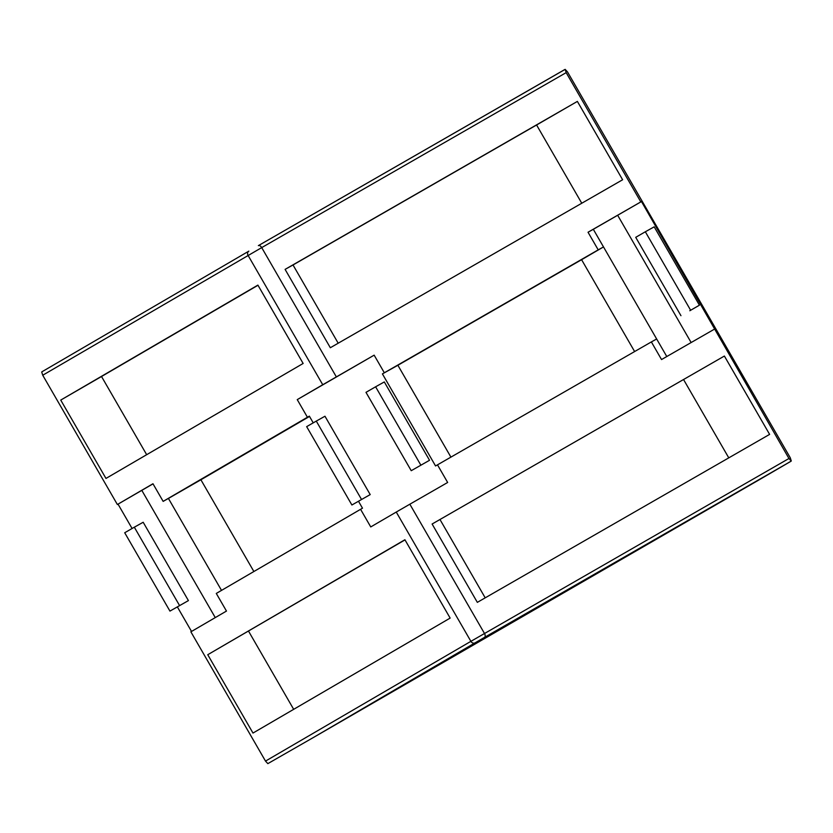 <?xml version="1.0" encoding="UTF-8"?>
<svg xmlns="http://www.w3.org/2000/svg" width="833" height="833" viewBox="0 0 833 833"><rect width="100%" height="100%" fill="white"/><g stroke="black" fill="none" stroke-linecap="round" stroke-linejoin="round"><path stroke-width="1.25" d="M309.522 416.438L200.899 479.777L253.878 571.521M564.472 69.712L258.376 245.631A3.394 1.905 60.1 0 1 258.376 245.631L565.159 69.368L567.492 71.898L790.267 457.765L791.288 461.024L760.092 479.267A3.394 2.811 59.8 0 0 760.102 479.267A3.394 2.811 59.8 0 0 760.112 479.256M313.802 737.267A3.394 1.905 -119.9 0 0 313.812 737.267L267.841 763.632L265.508 761.102L190.872 631.83L226.472 611.068L216.288 593.44L360.574 509.307L370.747 526.935L396.258 512.056L470.895 641.337L265.508 761.102M191.528 631.445L177.387 606.955M132.083 528.486L118.026 504.142L117.37 504.517L42.733 375.235L261.708 247.609L566.169 72.638L565.159 69.368M117.37 504.517L152.97 483.754L163.143 501.383L307.419 417.25L297.246 399.621L322.746 384.742L248.109 255.471A3.394 2.811 59.8 0 1 248.838 251.139A3.394 2.811 59.8 0 0 248.838 251.139L42.348 371.549L41.712 371.976L42.733 375.235M42.348 371.549L248.828 251.149M566.169 72.638L640.806 201.909L641.472 201.544L788.955 458.504L470.895 641.337A3.394 2.811 -120.2 0 0 475.018 642.878L484.535 637.37A3.394 1.905 -119.9 0 0 484.483 633.476L409.846 504.204L396.258 512.056M791.288 461.024L788.955 458.504M404.911 539.742L450.143 618.086L252.982 733.061L207.75 654.717L404.911 539.742M714.318 329.222L661.537 359.554L651.364 341.926L437.481 464.845L447.654 482.474L409.846 504.204M477.34 602.363L432.108 524.019L724.387 356.045L769.619 434.389L477.34 602.363M322.746 384.742L374.152 355.16L384.336 372.788L598.209 249.869L588.036 232.24L640.806 201.909M330.326 347.736L285.094 269.382L577.373 101.407L622.615 179.761L330.326 347.736M257.897 285.105L303.139 363.459L105.968 478.434L60.736 400.079L257.897 285.105M153.022 483.858L118.026 504.142M215.268 617.607L141.818 490.387M188.414 600.603L169.942 611.099L124.711 532.756L134.321 527.195L143.182 522.26L188.414 600.603L169.942 611.099M297.246 399.621L374.152 355.16M634.621 351.547L581.59 259.698L397.882 365.271L450.913 457.119M207.75 654.717L405.005 539.888M293.674 709.331L248.536 631.133M60.736 400.079L101.522 376.506L146.67 454.693M101.522 376.506L257.991 285.261M179.553 605.539L134.321 527.195M370.206 494.594L351.89 504.996L370.206 494.594L324.974 416.24L316.28 421.092L361.512 499.436M351.89 504.996L306.659 426.642L316.28 421.092M307.419 417.25L309.345 416.136L313.218 422.852M358.513 501.31L362.49 508.192L360.574 509.307M163.143 501.383L168.422 498.436L221.516 590.389M200.899 479.777L168.422 498.436M384.336 372.788L382.409 373.892L435.555 465.959L437.481 464.845M429.536 460.285L411.231 470.697L429.536 460.285L384.305 381.941L375.61 386.793L365.989 392.343L411.231 470.697M724.387 356.045L432.108 524.019M728.781 457.869L683.601 379.619M485.202 597.844L440.032 519.605M577.373 101.407L536.587 124.992L581.767 203.231M536.587 124.992L293.018 264.967L338.198 343.217M293.018 264.967L285.094 269.382M689.818 310.74L699.428 305.19L689.818 310.74M699.428 305.19L654.197 226.836L645.336 231.772L635.725 237.332L680.957 315.686M690.567 310.126L645.336 231.772M375.61 386.793L420.842 465.137M666.785 356.534L603.498 246.922L598.209 249.869M581.59 259.698L603.498 246.922L593.315 229.294L641.472 201.544M588.036 232.24L593.315 229.294M691.14 342.54L617.68 215.299M651.364 341.926L656.643 338.979M382.409 373.892L397.882 365.271M790.652 461.451L760.102 479.267A3.394 3.394 0 0 0 760.102 479.267L313.812 737.267A3.394 0.646 60 0 0 313.822 737.257L475.018 642.878M258.376 245.631A3.394 1.905 60.1 0 1 261.708 247.609L336.345 376.88M484.535 637.37L790.632 461.461M760.092 479.267L313.812 737.267"/></g></svg>
